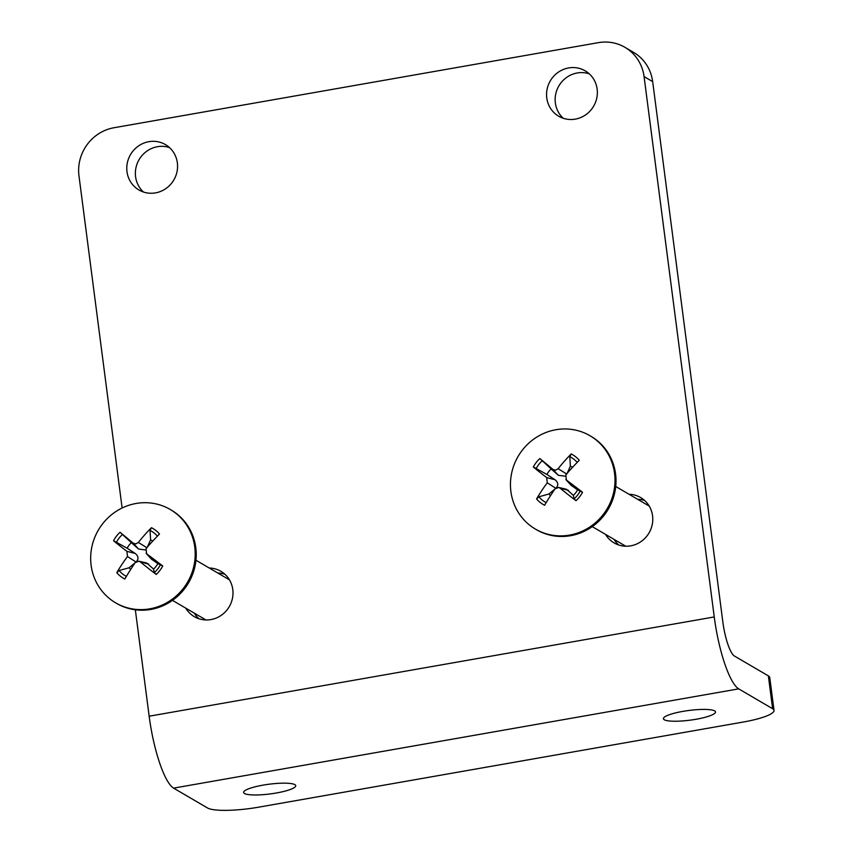 <?xml version="1.0" encoding="UTF-8"?>
<svg xmlns="http://www.w3.org/2000/svg" width="853" height="853" viewBox="0 0 853 853"><rect width="100%" height="100%" fill="white"/><g stroke="black" fill="none" stroke-linecap="round" stroke-linejoin="round"><path stroke-width="1.28" d="M714.654 710.901A26.272 4.894 -7.4 0 1 715.518 711.946A26.272 4.894 -7.4 0 1 693.158 719.74A26.272 4.894 -7.4 0 1 664.274 719.751A26.272 4.894 -7.4 0 1 663.41 718.716A26.272 4.894 -7.4 0 1 685.769 710.912A26.272 4.894 -7.4 0 1 714.654 710.901M294.861 784.643A26.272 4.894 -7.4 0 1 295.735 785.688A26.272 4.894 -7.4 0 1 273.376 793.482A26.272 4.894 -7.4 0 1 244.491 793.493A26.272 4.894 -7.4 0 1 243.617 792.458A26.272 4.894 -7.4 0 1 265.987 784.653A26.272 4.894 -7.4 0 1 294.861 784.643M644.676 500.519A26.272 25.1 -59.7 0 0 637.607 499.293M629.013 494.26A26.272 25.1 120.3 0 1 640.646 497.555A26.272 25.1 120.3 0 1 649.048 532.912A26.272 25.1 120.3 0 1 614.107 542.913A26.272 25.1 120.3 0 1 605.534 534.394M614.139 539.416A26.272 25.1 -59.7 0 0 618.67 544.982M169.48 147.569A26.272 25.1 -59.7 0 0 135.584 176.731A26.272 25.1 -59.7 0 0 143.475 192.021M126.99 171.709A26.272 25.1 120.3 0 1 138.335 146.076A26.272 25.1 120.3 0 1 165.439 144.605A26.272 25.1 120.3 0 1 173.841 179.951A26.272 25.1 120.3 0 1 138.911 189.963A26.272 25.1 120.3 0 1 126.99 171.709M589.263 73.827A26.272 25.1 -59.7 0 0 555.367 102.989A26.272 25.1 -59.7 0 0 563.257 118.279M546.773 97.967A26.272 25.1 120.3 0 1 558.118 72.334A26.272 25.1 120.3 0 1 585.222 70.852A26.272 25.1 120.3 0 1 593.624 106.209A26.272 25.1 120.3 0 1 558.694 116.221A26.272 25.1 120.3 0 1 546.773 97.967M224.893 574.261A26.272 25.1 -59.7 0 0 217.824 573.035M209.23 568.002A26.272 25.1 120.3 0 1 220.863 571.297A26.272 25.1 120.3 0 1 229.265 606.654A26.272 25.1 120.3 0 1 194.324 616.655A26.272 25.1 120.3 0 1 185.751 608.136M194.356 613.158A26.272 25.1 -59.7 0 0 198.888 618.724M135.339 609.799L149.158 716.211A64.007 14.714 80 0 0 173.596 788.129L207.535 807.983A42.106 7.837 -7.4 0 0 258.651 807.173L743.016 722.086A42.106 7.837 -7.4 0 0 774.023 710.378A42.106 7.837 -7.4 0 0 772.626 708.715L738.687 688.861A64.007 14.714 -100 0 1 714.249 616.943L644.068 76.589L652.673 81.621A42.106 40.23 -59.7 0 0 633.566 52.364L624.961 47.331A42.106 40.23 120.3 0 1 644.068 76.589M652.673 81.621L722.843 621.965A30.313 6.963 80 0 0 734.422 656.032L768.372 675.885A42.106 7.837 172.6 0 1 769.758 677.559L774.023 710.378M122.118 508.004L78.977 175.857A42.106 40.23 120.3 0 1 114.014 127.737L598.38 42.65A42.106 40.23 120.3 0 1 624.961 47.331M145.287 549.94L138.591 549.033L131.394 542.7A17.945 17.135 120.3 0 0 127.15 548.212L113.545 540.738A71.066 7.976 34.2 0 0 126.937 551.337L127.47 556.551A71.066 26.56 130.6 0 0 116.797 572.694L119.111 570.529L129.134 567.757A17.945 17.135 120.3 0 0 130.722 569.399M116.797 572.694A28.927 27.637 -59.7 0 0 124.805 579.027A71.066 14.917 -53.9 0 1 135.179 562.649L138.868 561.178L146.716 563.023L153.561 569.079A17.945 17.135 120.3 0 0 157.805 563.566L162.731 565.976A71.066 3.86 -142.8 0 0 146.577 553.757L146.055 548.543A71.066 14.725 -49.9 0 1 159.49 534.01A28.927 27.637 -59.7 0 0 151.471 527.687A71.066 26.752 126.4 0 0 138.335 542.444L135.83 543.905L133.207 543.201A71.066 2.431 -139 0 0 120.06 532.283L131.394 542.7M138.868 561.178L140.308 561.892A71.066 9.404 38 0 0 156.216 574.432L154.297 572.608L153.561 569.079M156.216 574.432A28.927 27.637 -59.7 0 0 162.731 565.976M152.687 541.143A17.945 17.135 120.3 0 0 150.597 539.896L150.021 530.417L151.471 527.687M120.06 532.283A28.927 27.637 -59.7 0 0 113.545 540.738M150.597 539.896L147.025 547.797M127.15 548.212L135.19 553.448C138.581 556.241 138.879 559.11 136.053 562.031M157.805 563.566L151.386 559.088L146.076 553.298M135.009 562.895L129.134 567.757M170.237 509.486L171.261 510.094A54.07 51.649 120.3 0 1 188.545 582.834A54.07 51.649 120.3 0 1 116.669 603.434L115.635 602.826A54.07 51.649 120.3 0 1 109.962 598.955A54.07 51.649 120.3 0 1 100.27 527.037A54.07 51.649 120.3 0 1 170.237 509.486A54.07 51.649 120.3 0 1 187.521 582.236A54.07 51.649 120.3 0 1 115.635 602.826M565.07 476.198L558.374 475.292L551.177 468.958A17.945 17.135 120.3 0 0 546.933 474.471L533.338 466.996A71.066 7.976 34.2 0 0 546.72 477.595L547.253 482.809A71.066 26.56 130.6 0 0 536.58 498.952L538.893 496.787L548.916 494.015A17.945 17.135 120.3 0 0 550.505 495.657M536.58 498.952A28.927 27.637 -59.7 0 0 544.587 505.285A71.066 14.917 -53.9 0 1 554.972 488.908L558.651 487.436L566.499 489.281L573.344 495.337A17.945 17.135 120.3 0 0 577.588 489.825L582.514 492.234A71.066 3.86 -142.8 0 0 566.36 480.015L565.838 474.801A71.066 14.725 -49.9 0 1 579.272 460.268A28.927 27.637 -59.7 0 0 571.254 453.945A71.066 26.752 126.4 0 0 558.118 468.702L555.623 470.163L553 469.459A71.066 2.431 -139 0 0 539.853 458.541L551.177 468.958M558.651 487.436L560.09 488.151A71.066 9.404 38 0 0 575.999 500.69L574.09 498.866L573.344 495.337M575.999 500.69A28.927 27.637 -59.7 0 0 582.514 492.234M572.47 467.401A17.945 17.135 120.3 0 0 570.38 466.154L569.804 456.675L571.254 453.945M539.853 458.541A28.927 27.637 -59.7 0 0 533.338 466.996M570.38 466.154L566.808 474.055M546.933 474.471L554.972 479.706C558.374 482.499 558.662 485.368 555.847 488.289M577.588 489.825L571.169 485.346L565.859 479.557M554.802 489.153L548.916 494.015M590.02 435.744L591.044 436.352A54.07 51.649 120.3 0 1 608.328 509.092A54.07 51.649 120.3 0 1 536.452 529.692L535.417 529.084A54.07 51.649 120.3 0 1 529.745 525.213A54.07 51.649 120.3 0 1 520.053 453.295A54.07 51.649 120.3 0 1 590.02 435.744A54.07 51.649 120.3 0 1 607.304 508.495A54.07 51.649 120.3 0 1 535.417 529.084M149.158 716.211L714.249 616.943M738.687 688.861L173.596 788.129M772.626 708.715L768.372 675.885M126.372 576.393A25.857 24.705 120.3 0 1 119.111 570.529M160.567 564.473A25.857 24.705 120.3 0 1 154.297 572.608M150.021 530.417A25.857 24.705 120.3 0 1 157.421 536.132M116.275 542.572A25.857 24.705 120.3 0 1 122.544 534.436M138.335 542.444L146.812 547.669M133.207 543.201L138.591 549.033M126.937 551.337L135.19 553.448M127.47 556.551L135.851 561.903M140.308 561.892L148.678 564.1M146.577 553.757L152.079 559.685M546.155 502.652A25.857 24.705 120.3 0 1 538.893 496.787M580.349 490.731A25.857 24.705 120.3 0 1 574.09 498.866M569.804 456.675A25.857 24.705 120.3 0 1 577.204 462.39M536.057 468.83A25.857 24.705 120.3 0 1 542.327 460.695M558.118 468.702L566.595 473.927M553 469.459L558.374 475.292M546.72 477.595L554.972 479.706M547.253 482.809L555.644 488.161M560.09 488.151L568.461 490.358M566.36 480.015L571.862 485.943M172.477 600.373L205.957 619.95M195.955 560.24L229.436 579.827M592.259 526.632L625.75 546.208M615.738 486.498L649.218 506.085"/></g></svg>
